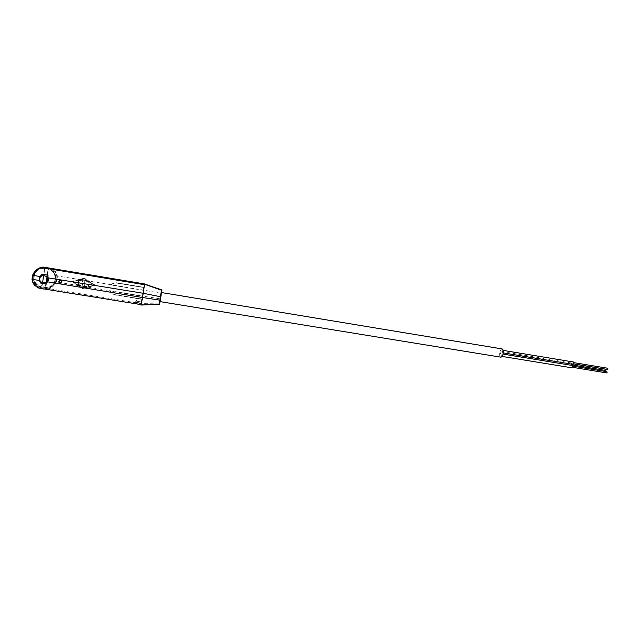 <?xml version="1.0" encoding="UTF-8"?>
<svg xmlns="http://www.w3.org/2000/svg" width="640" height="640" viewBox="0 0 640 640"><rect width="100%" height="100%" fill="white"/><g stroke="black" fill="none" stroke-linecap="round" stroke-linejoin="round"><path stroke-width="0.48" stroke-dasharray="3.2 2.4" d="M59.152 281.008L61.576 280.624L61.76 282.496M161.968 289.936L159.592 304.384M51.752 269.464L52.656 270.232C58.352 277.792 57.088 283.848 48.864 288.4L49.552 287.992L49.688 288.816C52.088 287.68 54.312 285.408 56.36 281.992L57.288 278.992L57.304 275.84C56.376 272.016 54.848 269.696 52.728 268.88L51.552 268.944L52.344 269.648L52.728 268.88L144.584 284L161.352 289.736L158.968 304.4M34.232 276.312C31.888 288.808 53.608 292.288 54.992 279.72C57.44 267.288 35.64 263.616 34.232 276.312M79.152 279.448L71.68 281.36L82.712 288.552L95.352 285.256L84.352 278.168L79.152 279.448L56.8 275.944C56.096 272.912 54.792 270.896 52.896 269.904L52.344 269.648M502.152 348.936C501.2 348.96 500.44 350.024 499.88 352.144C499.384 354.944 499.688 356.616 500.8 357.16M160.688 296.368L160.04 301.624L160.688 296.368M42.888 279.416L41.552 285.848L42.192 285.416L43.304 279.552L41.816 276.448L43.712 273.96L42.888 279.416M45.92 286.552L47.064 280.104L48.96 277.616L47.888 274.648L47.4 274.624L45.448 285.944L45.92 286.552L41.552 285.848M572.016 364.192L571.608 363.032L570.872 363.936L571.496 365.312M500.184 352.32L500.448 353.792L501.12 352.848L500.848 351.376L500.184 352.32M572.624 365.504L571.88 366.408L572.24 367.872M500.992 354.8L501.264 356.28L501.936 355.344L501.664 353.864L500.992 354.8M573.48 362L572.736 362.912L573.096 364.368M501.824 351.224L502.096 352.704L502.768 351.752L502.496 350.28L501.824 351.224M605.784 369.24L605.592 370.448M571.136 364.072L571.32 364.824L571.52 363.6L571.136 364.072M606.896 371.704L606.696 372.912M572.152 366.544L572.336 367.296L572.72 366.832L572.528 366.072L572.152 366.544M607.76 368.248L607.56 369.448M573 363.04L573.184 363.792L573.392 362.576L573 363.04M45.448 283.936L40.864 283.192M35.104 271.28C31.952 275.944 32.184 280.552 35.792 285.104L40.184 288.608M160.52 293.232L143.424 290.08L144.696 283.976M40.616 288.72L141.088 304.768M40.56 288.568L39.704 287.912L48.736 289.368L48.528 288.832L39.808 287.424L39.704 287.912L39.808 287.424C30.056 283.32 32.28 268.296 42.816 267.48L51.904 268.608M141.064 305.032L142.416 296.056L87.936 287.16M48.864 288.4L48.528 288.832M144.464 284.2L143.816 287.288L117.04 282.84C114.752 282.504 112.832 283.144 111.272 284.76L143.424 290.08L142.416 296.056L159.576 298.736M141.84 299.024L141.2 303.608L141.84 299.032L115.104 294.672L141.84 299.032M78.192 285.56L55.912 281.848C53.64 285.24 51.456 287.344 49.352 288.176L48.608 288.592M56.8 275.944L56.784 278.976L55.896 281.864C53.944 284.952 51.824 287 49.552 287.992M71.68 281.36L82.712 288.552M84.352 278.168L71.648 281.424M95.352 285.256L84.32 278.232M82.68 288.616L95.328 285.32M94.248 285.136L82.768 288.12L72.744 281.6L84.256 278.688L94.248 285.136L84.288 278.624L72.744 281.6M47.4 274.624L46.568 280.08L47.064 280.104L48.576 269.064L47.944 269.496L47.384 274.632L48.016 269.288M43.304 279.552L44.672 268.952L44.2 268.336L48.576 269.064M44.2 268.336L43.712 273.96L44.128 274.096M72.776 281.536L82.768 288.12M82.8 288.056L94.272 285.072M82.352 282.048L82.688 279.92L82.352 282.048L82.808 282.12L83.248 279.328L78.376 280.568L77.792 284.256L82.032 287.008L82.48 284.2L82.024 284.128L81.664 286.312L82.024 284.128M83.856 287.304L88.712 286.048L88.392 285.168L88.304 285.696L84.44 286.584L85.4 280.488L89.176 283.176L89.304 282.368L85.072 279.632L83.824 287.368L85.072 279.632M44.672 268.952L42.192 285.416M45.448 285.944L47.944 269.496M77.792 284.256L82.032 287.008M78.376 280.568L77.76 284.32M83.248 279.328L78.344 280.632M82.808 282.12L83.216 279.392M89.304 282.368L85.04 279.688M82.008 287.072L82.48 284.2M83.824 287.368L88.712 286.048M89.176 283.176L89.272 282.432M88.72 283.096L89.144 283.24M88.8 282.568L88.696 283.16M85.656 280.528L88.776 282.632M84.44 286.584L85.392 280.44M88.304 285.696L84.392 286.76M88.392 285.168L88.28 285.76M88.84 285.248L88.368 285.232M88.688 286.112L88.816 285.312M82.656 279.984L78.752 280.984L78.264 284.12L81.664 286.312M82.32 282.112L82.776 282.184M82.448 284.264L81.992 284.192M78.264 284.12L78.784 280.92L82.688 279.92M81.688 286.248L78.296 284.056M141.368 303.184L135.68 302.208L135.8 301.056L138.568 298.816L141.84 299.344L141.368 303.184L141.84 299.344M138.568 298.816L115.048 294.992L112.032 293.568L110.216 291.056L142.328 296.312M110.216 291.056L112.048 293.496L115.072 294.84L141.84 299.2M143.336 290.328L143.816 287.456L143.336 290.328L111.216 285.016C112.744 283.408 114.672 282.776 116.984 283.128L143.816 287.584M111.216 285.016C112.76 283.36 114.696 282.688 117.008 283L116.984 283.128M143.816 287.456L117.008 283M33.84 276.16C31.392 289.208 54.048 292.832 55.496 279.72C56.864 272.632 48.84 265.8 41.528 267.92C38.016 268.912 35.608 271.024 34.32 274.264L33.84 276.16C31.352 289.208 53.992 292.88 55.48 279.744C56.864 272.648 48.848 265.8 41.528 267.92L41.744 268.016C38.32 268.984 35.984 271.04 34.728 274.192L34.256 276.04C31.88 288.736 53.928 292.264 55.336 279.504C55.032 271.192 50.496 267.368 41.744 268.016C38.384 268.992 36.048 271.048 34.728 274.192L33.832 276.16M42.8 267.088L51.552 268.944M111.272 284.76L88.904 281.064M158.936 303.856L141.288 303.6L49.688 288.816L48.736 289.368M110.288 290.816C111.224 292.912 112.824 294.192 115.104 294.672M52.816 269.856C54.216 270.176 55.552 272.2 56.816 275.936L56.8 278.968L55.896 281.864M78.16 285.632L79.248 285.808M86.832 287.048L87.912 287.224M79.12 279.512L80.216 279.696M88.88 281.128L87.8 280.944M80.368 285.92L79.28 285.744M80.24 279.632L81.328 279.808M87.824 280.888L86.736 280.704M83.128 280.104L84.944 280.408M83.984 286.512L82.16 286.216M85.768 286.808L86.856 286.984M81.68 286.2L82.136 286.28M80.336 285.984L81.424 286.16M81.304 279.872L82.392 280.056M83.096 280.168L82.64 280.096M85.624 280.584L86.712 280.768M85.376 280.544L84.92 280.472M83.952 286.576L84.408 286.648M84.656 286.688L85.744 286.872M141.48 301.976L135.8 301.056L141.48 302M135.68 302.208L141.368 303.152M571.224 365.392L500.448 353.792M502.04 356.408L501.264 356.28M503.256 352.888L502.096 352.704M571.816 364.904L571.32 364.816M572.84 367.376L572.336 367.296M573.688 363.88L573.184 363.792M35.248 285.792L35.792 285.104C29.72 278.904 33.928 267.84 42.704 267.088M46.568 280.08L45.44 286.088M571.608 363.032L500.848 351.376M503.04 354.088L501.664 353.864M503.184 350.392L502.496 350.28M573.648 363.952L571.52 363.608M573.04 366.16L572.528 366.072M573.896 362.656L573.384 362.576"/><path stroke-width="0.96" d="M47.56 279.904C47.04 284.616 38.92 283.296 39.808 278.64C40.328 273.912 48.464 275.256 47.56 279.904M46.8 274.976L48.184 277.872L48.392 279.928L47.584 281.824L45.448 283.936L40.864 283.192L39.336 280.48L39.128 278.408L39.936 276.512L42.216 274.216L46.8 274.976L42.216 274.216M58.872 281.648C59.368 280.424 60.216 280.168 61.416 280.88L61.872 282.136C61.368 283.368 60.512 283.624 59.312 282.896L58.872 281.648M61.76 282.496L59.472 282.632L59.152 281.008M159.592 304.384L161.968 289.936M48.184 277.872L143.192 293.272L160.568 296.752L158.968 304.4M160.32 301.664L500.8 357.16C501.752 357.144 502.504 356.072 503.072 353.96C503.568 351.152 503.264 349.48 502.152 348.936L161.808 292.608M571.496 365.312L572.016 364.192M502.04 356.408L572.24 367.872L572.984 366.968L572.624 365.504L503.04 354.088M503.256 352.888L573.088 364.368L573.84 363.464L573.48 362L503.184 350.392M571.816 364.904L605.592 370.448L605.784 369.24L573.648 363.952M572.84 367.376L606.696 372.912L607.096 372.456L606.896 371.704L573.04 366.16M573.688 363.88L607.56 369.456L607.968 368.992L607.76 368.248L573.896 362.656M143.16 293.488L144.512 284.736L42.136 267.648L43.864 267.168L42.136 267.648C39.104 268.312 36.6 269.904 34.616 272.448L33.024 275.376L39.936 276.512M42.024 267.504C37.6 268.456 34.464 271.016 32.616 275.184L33.024 275.376L32.44 279.352L39.336 280.48M38.912 288.152L35.2 285.752L39.048 288.144C36.296 286.968 34.328 285.048 33.136 282.392L32.016 279.256L32.616 275.184M144.512 284.736L144.584 283.992L44.056 267.208M160.568 296.752L161.424 290.192L144.608 283.944L43.864 267.168M143.192 293.272L144.592 284.136L142.568 297.528L47.584 281.824M141.16 304.616L39.048 288.144L141.16 304.616L142.512 297.328M42.728 267.088L42.688 267.096C39.552 267.528 37.024 268.928 35.104 271.28M40.184 288.608L40.616 288.72M35.2 285.752C33.36 284.072 32.296 281.92 32.016 279.288M159.976 300.184L142.568 297.528L141.08 305.008L142.48 297.52M141.064 305.048L158.992 304.392L141.16 304.976M162 289.944L161.4 289.736L161.424 290.192L144.664 284.288M151.52 286.464L161.368 289.728M141.192 304.928L158.456 304.416M159.632 304.384L158.32 304.424M42.8 267.088L43.848 267.168M144.656 283.96L150.912 286.24"/></g></svg>
